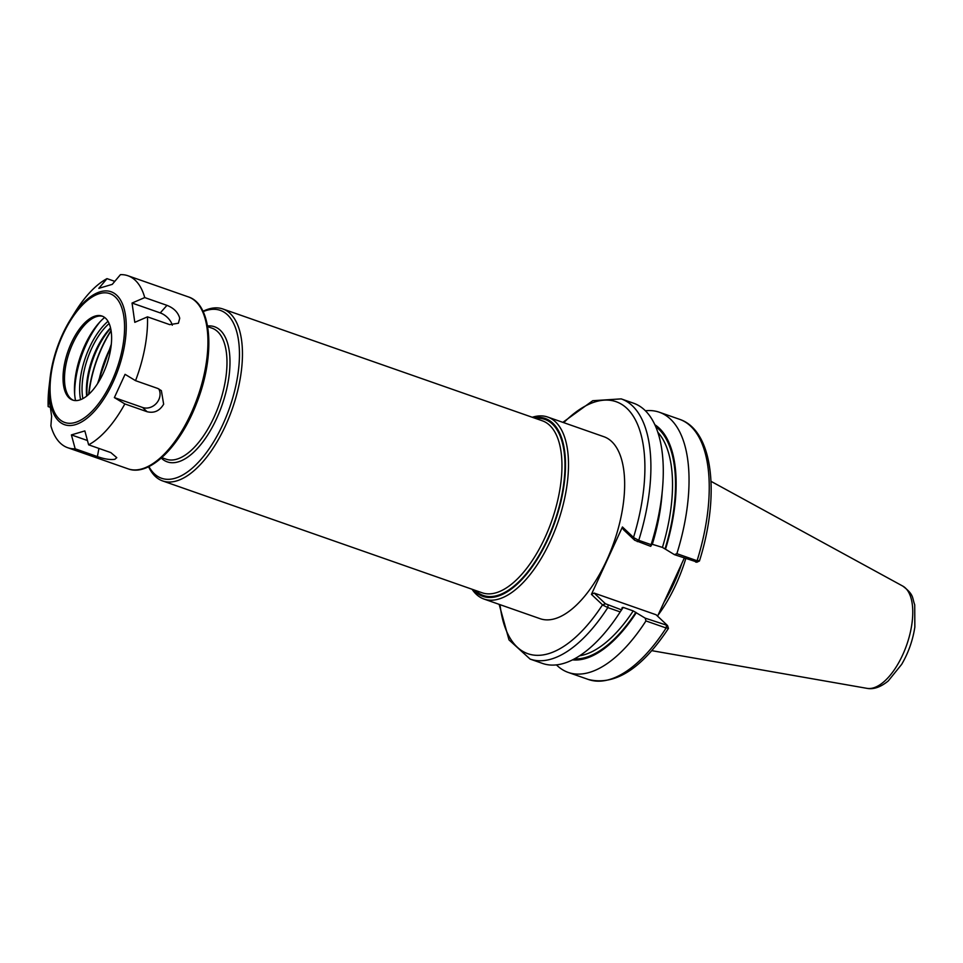 <?xml version="1.0" encoding="UTF-8"?>
<svg xmlns="http://www.w3.org/2000/svg" width="963" height="963" viewBox="0 0 963 963"><rect width="100%" height="100%" fill="white"/><g stroke="black" fill="none" stroke-linecap="round" stroke-linejoin="round"><path stroke-width="1.44" d="M472.051 589.236A96.42 44.394 -70.7 0 0 484.016 599.058A96.42 44.394 -70.7 0 0 550.487 540.749A96.42 44.394 -70.7 0 0 547.718 417.051A96.42 44.394 -70.7 0 0 532.25 417.268M547.718 417.051L603.873 436.708A96.42 44.394 109.3 0 1 606.642 560.406A96.42 44.394 109.3 0 1 540.171 618.715L484.016 599.058M473.459 589.729A94.242 43.395 -70.7 0 0 547.887 539.376A94.242 43.395 -70.7 0 0 533.658 417.761M148.591 466.73A91.1 41.939 -70.7 0 0 162.639 480.934A91.1 41.939 -70.7 0 0 225.438 425.839A91.1 41.939 -70.7 0 0 222.826 308.967A91.1 41.939 -70.7 0 0 202.988 311.302M148.916 466.574A88.933 40.94 -70.7 0 0 222.85 424.466A88.933 40.94 -70.7 0 0 238.162 338.133A88.933 40.94 -70.7 0 0 203.145 311.639M605.438 603.753L602.766 605.065L607.809 607.581L620.196 611.914L621.496 609.868L605.438 603.753L594.147 593.076L656.116 614.767L667.419 625.444L645.222 618.162L645.944 620.93L666.143 627.996L668.31 628.008M667.419 625.444L666.432 625.589L666.143 627.996A137.841 63.462 -70.7 0 1 588.453 679.505C615.008 685.897 641.683 668.864 668.454 628.394L667.588 625.673M684.284 558.095L657.585 616.151M556.445 664.891A137.841 63.462 -70.7 0 0 568.254 672.439A137.841 63.462 -70.7 0 0 645.944 620.93M645.222 618.162L633.221 610.915L623.23 607.412L622.218 607.545L621.496 609.868M572.54 659.872A125.322 57.696 -70.7 0 0 636.278 612.721M699.307 560.61L697.08 560.743L676.881 553.677L674.437 554.652L696.634 561.923M695.647 562.079L697.08 560.743A137.841 63.462 -70.7 0 0 679.541 419.302C713.342 430.437 720.155 495.464 699.451 560.984L696.755 562.272M676.881 553.677A137.841 63.462 -70.7 0 0 659.33 412.236A137.841 63.462 -70.7 0 0 645.391 410.768M651.433 544.035L662.436 547.405L665.493 549.211A125.322 57.696 -70.7 0 0 654.852 424.731M665.493 549.211L674.437 554.652M633.762 537.667L622.435 526.978L623.35 529.554L634.653 540.231L650.711 546.346L651.132 544.661L638.746 540.327L633.762 537.667L634.653 540.231M651.132 544.661A137.841 63.462 -70.7 0 0 661.858 494.982A137.841 63.462 -70.7 0 0 633.582 403.22L621.195 398.887L592.751 400.704L562.849 422.36M650.711 546.346L651.867 544.432A125.322 57.696 -70.7 0 0 661.208 500.591L661.858 494.982M500.038 604.668A133.508 61.463 -70.7 0 0 602.513 604.836L591.426 594.376L594.147 593.076M605.221 603.536L602.766 605.065M499.147 604.355L509.018 639.926L530.119 659.089L542.506 663.423A137.841 63.462 -70.7 0 0 620.196 611.914M591.426 594.376L622.435 526.978M620.425 611.553A122.012 56.167 -70.7 0 0 623.23 607.412L622.218 607.545M666.986 595.712A98.154 45.189 -70.7 0 0 678.084 571.577M658.006 615.225A96.42 44.394 -70.7 0 0 675.882 584.649A96.42 44.394 -70.7 0 0 685.776 558.624M144.739 297.579L166.96 305.355C173.822 308.052 178.083 312.349 179.732 318.247L178.408 323.231L169.705 324.627L147.483 316.851L134.796 322.328L132.051 303.044L144.739 297.579A91.1 41.939 -70.7 0 0 127.91 275.743A91.1 41.939 -70.7 0 0 120.447 274.648L112.262 284.362L98.816 288.346L107.001 278.632L114.79 281.352M132.051 303.044L160.255 312.915A13.013 7.668 -138.5 0 1 172.293 325.229M147.062 411.707L124.841 403.93L114.368 397.599L125.07 374.33L135.542 380.662L157.763 388.45L161.387 390.653L163.65 404.207C159.641 410.948 154.116 413.44 147.062 411.707L142.572 407.469L114.368 397.599M158.763 388.859A13.013 11.315 -46.6 0 1 156.56 403.148A13.013 11.315 -46.6 0 1 142.572 407.469M97.395 456.582L75.174 448.806L71.406 434.903L84.852 430.918L88.62 444.822L110.841 452.598L116.788 457.666L114.862 459.291C110.179 459.977 104.365 459.074 97.395 456.582L98.924 448.421M87.452 440.524L71.406 434.903M49.835 407.193L48.15 406.603L48.872 396.937L51.617 416.221L50.895 425.875A91.1 41.939 -70.7 0 0 67.711 447.711A91.1 41.939 -70.7 0 0 75.174 448.806M135.542 380.662A91.1 41.939 -70.7 0 0 147.483 316.851M88.62 444.822A91.1 41.939 -70.7 0 0 124.841 403.93M107.001 278.632A91.1 41.939 -70.7 0 0 75.475 311.494L70.54 319.391C59.586 337.411 52.772 356.888 50.1 377.809A70.419 32.417 -70.7 0 0 58.863 421.168A70.419 32.417 -70.7 0 0 113.092 382.094A70.419 32.417 -70.7 0 0 119.713 298.783A70.419 32.417 -70.7 0 0 70.54 319.391A70.419 32.417 -70.7 0 0 62.523 334.342A70.419 32.417 -70.7 0 0 50.1 377.809L49.029 387.066A91.1 41.939 -70.7 0 0 48.15 406.603M111.058 330.478A73.14 33.669 -70.7 0 0 101.765 347.499A73.14 33.669 -70.7 0 0 88.668 394.409M111.106 330.827A72.658 33.452 -70.7 0 0 101.934 347.667A72.658 33.452 -70.7 0 0 88.945 394.168M71.346 342.96A44.503 20.488 -70.7 0 0 72.622 400.054A44.503 20.488 -70.7 0 0 103.306 373.138A44.503 20.488 -70.7 0 0 102.018 316.057A44.503 20.488 -70.7 0 0 71.346 342.96M102.74 316.333A44.503 20.488 -70.7 0 0 97.01 316.466A44.503 20.488 -70.7 0 0 72.803 343.466A44.503 20.488 -70.7 0 0 68.963 396.612A44.503 20.488 -70.7 0 0 73.357 400.271M104.63 317.453A55.517 25.556 -70.7 0 0 84.828 345.332A55.517 25.556 -70.7 0 0 75.535 400.584M100.104 321.738A61.813 28.457 -70.7 0 0 86.201 344.465A61.813 28.457 -70.7 0 0 74.669 394.409M108 321.317A52.712 24.268 -70.7 0 0 89.475 347.559A52.712 24.268 -70.7 0 0 80.579 399.669M109.132 323.556A50.979 23.473 -70.7 0 0 91.557 348.654A50.979 23.473 -70.7 0 0 82.866 398.622M110.54 327.889A50.979 23.473 -70.7 0 0 95.915 350.183A50.979 23.473 -70.7 0 0 86.658 396.118M110.649 328.347A52.712 24.268 -70.7 0 0 96.745 350.099A52.712 24.268 -70.7 0 0 87.031 395.817M475.265 590.367A93.267 42.938 -70.7 0 0 475.698 590.788A93.267 42.938 -70.7 0 0 554.784 521.019A93.267 42.938 -70.7 0 0 535.452 418.399M162.639 480.934L482.126 592.775A91.1 41.939 -70.7 0 0 544.938 537.679A91.1 41.939 -70.7 0 0 542.325 420.795L222.826 308.967M161.278 458.099A71.575 32.959 -70.7 0 0 161.483 458.292A71.575 32.959 -70.7 0 0 222.116 404.929A71.575 32.959 -70.7 0 0 207.527 325.976M161.772 457.654L166.166 459.195A69.408 31.96 -70.7 0 0 214.015 417.208A69.408 31.96 -70.7 0 0 212.029 328.166L207.647 326.626M111.058 346.463A62.908 28.962 -70.7 0 0 108.35 351.989A62.908 28.962 -70.7 0 0 98.647 381.914M110.853 347.92A61.873 28.493 -70.7 0 0 108.723 352.338A61.873 28.493 -70.7 0 0 99.394 380.65M634.436 540.014L633.51 537.45A133.508 61.463 -70.7 0 0 633.81 417.051A133.508 61.463 -70.7 0 0 563.752 422.661M637.313 541.651L638.746 540.327A137.841 63.462 -70.7 0 0 621.195 398.887M608.098 605.173L607.809 607.581A137.841 63.462 -70.7 0 1 530.119 659.089M652.445 543.902A122.012 56.167 -70.7 0 0 662.147 492.418M662.436 547.405A122.012 56.167 -70.7 0 0 657.837 432.303M665.072 548.802A124.179 57.166 -70.7 0 0 655.707 426.657M574.405 658.897A124.179 57.166 -70.7 0 0 635.857 612.324M579.594 655.815A122.012 56.167 -70.7 0 0 633.221 610.915M902.62 655.033A54.325 25.014 -70.7 0 0 902.8 586.106C914.308 594.821 911.985 597.554 914.718 604.788L914.85 627.045C912.816 640.335 908.422 652.77 901.681 664.35L888.247 680.961C880.627 687.161 873.549 689.616 867.013 688.352A54.325 25.014 -70.7 0 0 902.62 655.033M663.892 602.441A96.42 44.394 -70.7 0 0 673.703 583.879A96.42 44.394 -70.7 0 0 681.744 563.644M166.96 305.355L160.255 312.915M188.303 296.881C212.582 304.38 215.327 356.587 196.524 403.509C180.225 446.206 149.578 477.01 128.103 468.849A91.1 41.939 -70.7 0 0 190.915 413.753A91.1 41.939 -70.7 0 0 188.303 296.881L127.91 275.743M62.812 334.907A68.253 31.418 -70.7 0 0 59.261 419.061A68.253 31.418 -70.7 0 0 111.828 381.192A68.253 31.418 -70.7 0 0 115.379 297.049A68.253 31.418 -70.7 0 0 62.812 334.907M111.299 344.297L97.492 383.756M588.453 679.505L568.254 672.439M679.541 419.302L659.33 412.236M902.8 586.106L711.031 481.344M867.013 688.352L651.758 650.651M128.103 468.849L67.711 447.711"/></g></svg>
